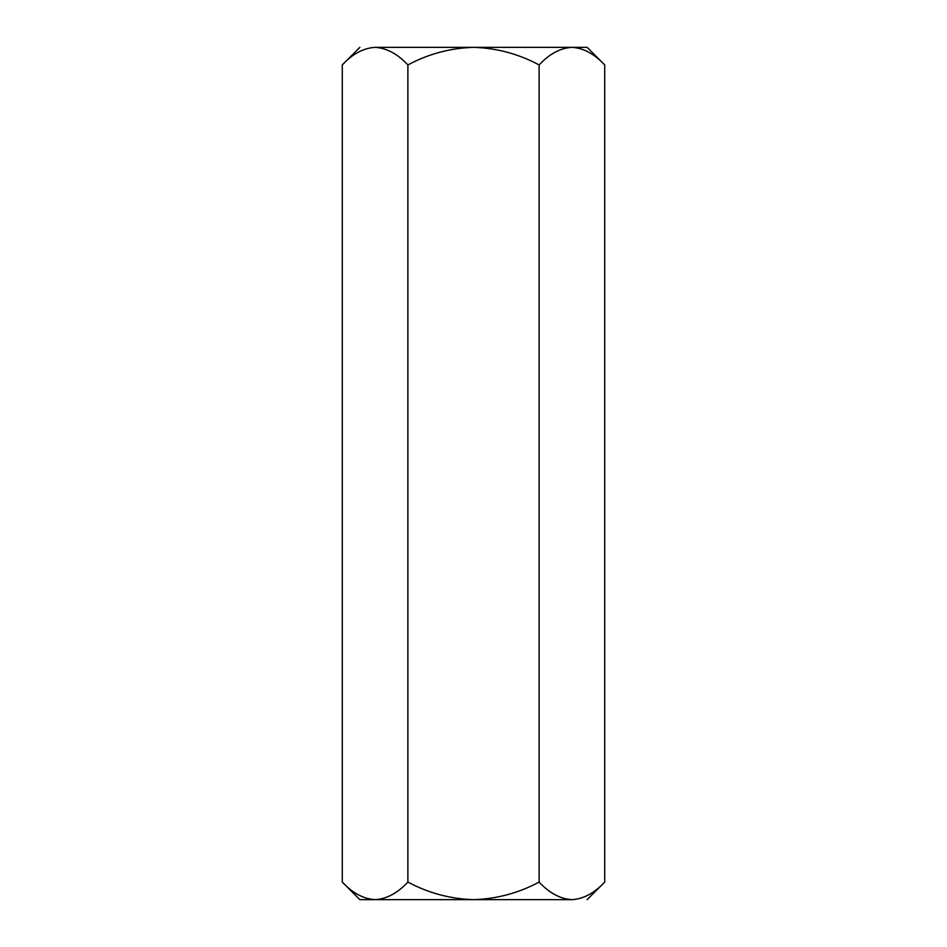 <?xml version="1.0" encoding="UTF-8"?>
<svg xmlns="http://www.w3.org/2000/svg" width="947" height="947" viewBox="0 0 947 947"><rect width="100%" height="100%" fill="white"/><g stroke="black" fill="none" stroke-linecap="round" stroke-linejoin="round"><path stroke-width="1.42" d="M587.14 47.35L604.719 64.929L604.719 882.071L604.719 64.929C594.373 53.884 583.435 48.025 571.917 47.35C560.257 48.084 549.319 53.943 539.115 64.929C518.53 53.908 496.666 48.048 473.5 47.35C450.31 48.06 428.435 53.92 407.885 64.929L407.885 882.071C428.435 893.08 450.31 898.94 473.5 899.65C496.666 898.952 518.53 893.092 539.115 882.071L539.115 64.929L539.115 882.071C549.319 893.057 560.257 898.916 571.917 899.65L567.383 899.283L571.917 899.65C583.435 898.975 594.373 893.116 604.719 882.071C594.373 893.116 583.435 898.975 571.917 899.65C592.017 899.65 592.017 899.65 571.917 899.65C560.257 898.916 549.319 893.057 539.115 882.071C518.53 893.092 496.666 898.952 473.5 899.65L571.917 899.65C592.017 899.65 592.017 899.65 571.917 899.65L473.5 899.65C450.31 898.94 428.435 893.08 407.885 882.071L407.885 64.929C397.539 53.884 386.613 48.025 375.083 47.35C363.423 48.084 352.497 53.943 342.281 64.929L342.281 882.071C352.497 893.057 363.423 898.916 375.083 899.65C386.613 898.975 397.539 893.116 407.885 882.071C397.539 893.116 386.613 898.975 375.083 899.65L473.5 899.65L375.083 899.65C363.423 898.916 352.497 893.057 342.281 882.071L342.281 64.929C352.497 53.943 363.423 48.084 375.083 47.35C354.983 47.35 354.983 47.35 375.083 47.35C386.613 48.025 397.539 53.884 407.885 64.929C428.435 53.92 450.31 48.06 473.5 47.35L375.083 47.35L473.5 47.35C496.666 48.048 518.53 53.908 539.115 64.929C549.319 53.943 560.257 48.084 571.917 47.35C583.435 48.025 594.373 53.884 604.719 64.929L587.14 47.35L473.5 47.35L587.14 47.35M359.86 899.65L342.281 882.071L359.86 899.65L375.083 899.65L359.86 899.65M604.719 882.071L587.14 899.65M342.281 64.929L359.86 47.35"/></g></svg>

